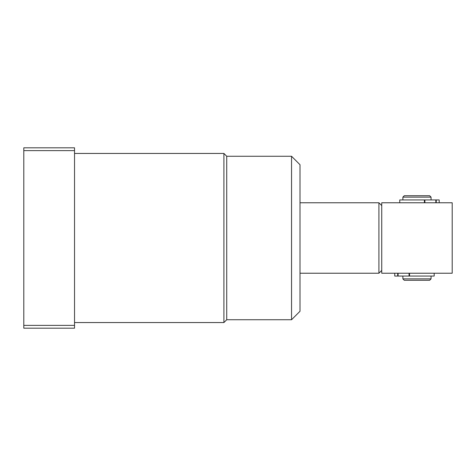 <?xml version="1.0" encoding="UTF-8"?>
<svg xmlns="http://www.w3.org/2000/svg" width="476" height="476" viewBox="0 0 476 476"><rect width="100%" height="100%" fill="white"/><g stroke="black" fill="none" stroke-linecap="round" stroke-linejoin="round"><path stroke-width="0.71" d="M291.55 156.265L300.005 164.72L300.005 311.28L291.55 319.735L291.55 156.265L226.725 156.265L226.725 319.735L223.91 322.555L223.91 153.445L74.53 153.445M23.8 328.19L23.8 325.37L74.53 325.37L74.53 328.19L23.8 328.19M23.8 150.63L23.8 147.81L74.53 147.81L74.53 150.63L23.8 150.63L23.8 325.37M74.53 150.63L74.53 325.37M381.74 270.41L378.92 273.23L378.92 202.77L300.005 202.77M452.2 273.23L381.74 273.23L381.74 202.77L452.2 202.77L452.2 273.23M431.06 278.865L429.655 280.275L404.285 280.275L402.88 278.865L431.06 278.865L431.06 276.05M402.88 197.135L404.285 195.725L429.655 195.725L431.06 197.135L402.88 197.135L402.88 199.95M424.402 202.77L424.402 199.95L399.751 199.95L399.751 202.77M439.199 202.77L439.199 199.95L436.23 199.95L436.23 202.77M435.843 202.77L435.843 199.95L424.889 199.95L424.889 202.77M424.402 199.95L424.889 199.95M435.843 199.95L436.23 199.95M409.538 273.23L409.538 276.05L434.189 276.05L434.189 273.23M394.741 273.23L394.741 276.05L397.71 276.05L397.71 273.23M398.097 273.23L398.097 276.05L409.051 276.05L409.051 273.23M409.538 276.05L409.051 276.05M398.097 276.05L397.71 276.05M226.725 319.735L291.55 319.735M223.91 322.555L74.53 322.555M226.725 156.265L223.91 153.445M378.92 273.23L300.005 273.23M381.74 205.59L378.92 202.77M402.88 276.05L402.88 278.865M431.06 197.135L431.06 199.95"/></g></svg>

